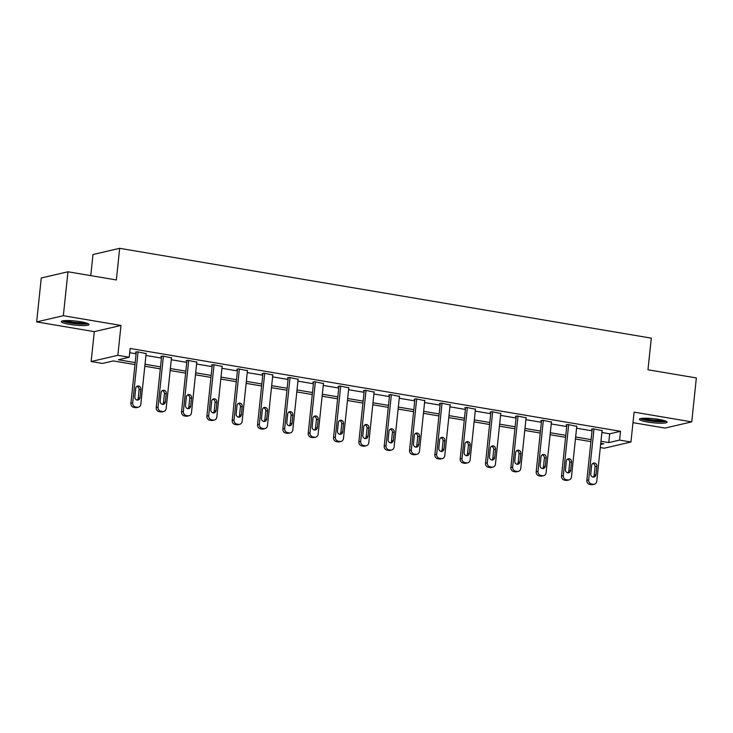 <?xml version="1.0" encoding="UTF-8"?>
<svg xmlns="http://www.w3.org/2000/svg" width="733" height="733" viewBox="0 0 733 733"><rect width="100%" height="100%" fill="white"/><g stroke="black" fill="none" stroke-linecap="round" stroke-linejoin="round"><path stroke-width="1.1" d="M69.543 324.371A13.936 2.052 -174 0 0 89.023 324.517A13.936 2.052 -174 0 0 80.795 321.75A13.936 2.052 -174 0 0 61.306 321.604A13.936 2.052 -174 0 0 69.543 324.371M647.587 422.034A13.936 2.052 -174 0 0 667.076 422.181A13.936 2.052 -174 0 0 658.839 419.413A13.936 2.052 -174 0 0 639.359 419.267A13.936 2.052 -174 0 0 647.587 422.034M134.973 364.585L113.34 360.929L102.519 363.44L91.149 361.516L117.857 355.322L129.219 357.246L118.398 359.756L135.174 362.588M94.291 331.646L120.991 325.452L63.35 315.712L67.967 271.778L41.268 277.972L36.65 321.906L94.291 331.646L91.149 361.516M90.764 275.626L92.981 254.516L119.681 248.322L651.289 338.142L647.963 369.771L696.35 377.944L691.732 421.878L634.091 412.138L630.948 442.008L604.249 448.211L600.309 447.542M632.982 422.657L665.033 428.072L691.732 421.878M63.35 315.712L36.65 321.906M601.894 432.497L609.682 433.817L620.512 431.306L130.144 348.459L129.219 357.246M129.695 352.72L136.1 353.801M145.949 355.468L161.434 358.08M171.284 359.747L186.759 362.368M196.609 364.026L212.094 366.647M221.943 368.305L237.419 370.925M247.268 372.584L262.753 375.204M272.603 376.863L288.078 379.483M297.928 381.142L313.412 383.762M323.262 385.43L338.747 388.041M348.587 389.709L364.072 392.32M373.922 393.988L389.406 396.599M399.247 398.266L414.731 400.878M424.581 402.545L440.066 405.157M449.915 406.824L465.391 409.435M475.241 411.103L490.725 413.724M500.575 415.382L516.05 418.002M525.9 419.661L541.385 422.281M551.234 423.94L566.71 426.56M576.559 428.219L592.044 430.839M602.086 430.628L593.189 428.787L591.394 429.208L592.2 429.346M576.761 426.349L567.864 424.508L566.059 424.929L566.875 425.067M551.427 422.071L542.53 420.229L540.725 420.65L541.54 420.788M526.102 417.792L517.205 415.95L515.4 416.371L516.215 416.509M500.767 413.513L491.87 411.671L490.065 412.093L490.881 412.23M475.442 409.234L466.545 407.392L464.74 407.814L465.547 407.951M450.108 404.955L441.211 403.113L439.406 403.526L440.221 403.663M424.774 400.676L415.886 398.834L414.081 399.247L414.887 399.384M399.448 396.397L390.552 394.556L388.747 394.968L389.562 395.105M374.114 392.118L365.226 390.268L363.421 390.689L364.228 390.826M348.789 387.839L339.892 385.989L338.087 386.41L338.903 386.548M323.455 383.551L314.558 381.71L312.762 382.131L313.568 382.269M298.129 379.273L289.233 377.431L287.428 377.852L288.243 377.99M272.795 374.994L263.898 373.152L262.093 373.573L262.909 373.711M247.47 370.715L238.573 368.873L236.768 369.295L237.584 369.432M222.136 366.436L213.239 364.594L211.434 365.016L212.249 365.153M196.811 362.157L187.914 360.315L186.109 360.737L186.915 360.874M171.476 357.878L162.579 356.036L160.774 356.458L161.59 356.595M146.142 353.599L137.254 351.758L135.449 352.17L136.256 352.307M120.991 325.452L117.857 355.322M620.512 431.306L619.587 440.093L630.948 442.008M67.967 271.778L116.355 279.951L119.681 248.322M600.629 444.491L603.708 443.777L600.758 443.282M590.908 441.614L575.432 439.003M565.583 437.335L550.098 434.724M540.248 433.056L524.773 430.436M514.923 428.778L499.439 426.157M489.589 424.499L474.104 421.878M464.264 420.22L448.779 417.599M438.93 415.941L423.445 413.32M413.604 411.662L398.12 409.041M388.27 407.374L372.785 404.763M362.936 403.095L347.46 400.484M337.611 398.816L322.126 396.205M312.276 394.537L296.801 391.926M286.951 390.258L271.467 387.647M261.617 385.979L246.141 383.368M236.292 381.701L220.807 379.08M210.957 377.422L195.482 374.801M185.632 373.143L170.148 370.522M160.298 368.864L144.813 366.243M600.968 441.284L608.756 442.604L619.587 440.093M145.024 364.255L160.509 366.866M170.358 368.534L185.843 371.145M195.684 372.813L211.168 375.433M221.018 377.092L236.502 379.712M246.343 381.371L261.828 383.991M271.677 385.65L287.162 388.27M297.012 389.929L312.487 392.549M322.337 394.217L337.821 396.828M347.671 398.495L363.147 401.107M372.996 402.774L388.481 405.386M398.331 407.053L413.806 409.665M423.656 411.332L439.14 413.943M448.99 415.611L464.465 418.222M474.315 419.89L489.8 422.501M499.649 424.169L515.134 426.789M524.975 428.448L540.459 431.068M550.309 432.727L565.794 435.347M575.634 437.005L591.119 439.626M609.682 433.817L608.756 442.604M602.123 430.298L596.763 481.297A3.573 3.253 76.9 0 1 593.144 484.256L591.522 483.982A3.573 3.253 76.9 0 1 588.645 479.923L594.005 428.924M592.237 429.007L586.84 480.344L588.645 479.923M595.966 474.718A2.859 2.602 -103.1 0 1 594.014 477.064A2.859 2.602 -103.1 0 1 590.771 473.839L591.659 465.409A2.859 2.602 -103.1 0 1 593.611 463.064A2.859 2.602 -103.1 0 1 596.854 466.289L595.966 474.718L594.161 475.14A2.859 2.602 -103.1 0 1 593.07 477.091M592.75 463.458A2.859 2.602 -103.1 0 1 595.049 466.701L594.161 475.14M594.326 484.229L592.521 484.641A3.573 3.253 -103.1 0 1 591.339 484.678L589.717 484.403A3.573 3.253 -103.1 0 1 586.84 480.344M640.33 418.644A13.845 2.043 -174 0 0 653.149 421.347A13.845 2.043 -174 0 0 666.251 421.365M665.106 420.889A12.058 1.778 6 0 1 653.176 421.081A12.058 1.778 6 0 1 641.549 418.415M643.748 418.241A11.169 1.64 -174 0 0 653.286 420.073A11.169 1.64 -174 0 0 662.989 420.266M87.062 323.226A12.058 1.778 6 0 1 70.441 322.786A12.058 1.778 6 0 1 63.505 320.752M65.695 320.578A11.169 1.64 -174 0 0 70.899 321.824A11.169 1.64 -174 0 0 84.946 322.602M62.278 320.972A13.845 2.043 -174 0 0 69.727 322.951A13.845 2.043 -174 0 0 88.207 323.702M576.798 426.02L571.438 477.018A3.573 3.253 76.9 0 1 567.818 479.978L566.197 479.703A3.573 3.253 76.9 0 1 563.32 475.644L568.671 424.645M566.902 424.728L561.515 476.065L563.32 475.644M570.64 470.439A2.859 2.602 -103.1 0 1 568.689 472.785A2.859 2.602 -103.1 0 1 565.445 469.56L566.325 461.13A2.859 2.602 -103.1 0 1 568.277 458.785A2.859 2.602 -103.1 0 1 571.52 462.01L570.64 470.439L568.835 470.861A2.859 2.602 -103.1 0 1 567.745 472.812M567.415 459.179A2.859 2.602 -103.1 0 1 569.724 462.422L568.835 470.861M568.991 479.95L567.186 480.362A3.573 3.253 -103.1 0 1 566.013 480.399L564.392 480.124A3.573 3.253 -103.1 0 1 561.515 476.065M551.463 421.741L546.103 472.739A3.573 3.253 76.9 0 1 542.484 475.699L540.862 475.424A3.573 3.253 76.9 0 1 537.985 471.365L543.345 420.366M541.577 420.449L536.18 471.786L537.985 471.365M545.306 466.161A2.859 2.602 -103.1 0 1 543.355 468.506A2.859 2.602 -103.1 0 1 540.111 465.281L541 456.851A2.859 2.602 -103.1 0 1 542.951 454.506A2.859 2.602 -103.1 0 1 546.195 457.731L545.306 466.161L543.501 466.582A2.859 2.602 -103.1 0 1 542.411 468.534M542.09 454.9A2.859 2.602 -103.1 0 1 544.39 458.143L543.501 466.582M543.666 475.662L541.861 476.084A3.573 3.253 -103.1 0 1 540.679 476.12L539.057 475.845A3.573 3.253 -103.1 0 1 536.18 471.786M526.129 417.462L520.769 468.451A3.573 3.253 76.9 0 1 517.159 471.42L515.537 471.145A3.573 3.253 76.9 0 1 512.651 467.086L518.011 416.087M516.243 416.17L510.855 467.498L512.651 467.086M519.981 461.882A2.859 2.602 -103.1 0 1 518.029 464.227A2.859 2.602 -103.1 0 1 514.777 461.002L515.665 452.573A2.859 2.602 -103.1 0 1 517.617 450.227A2.859 2.602 -103.1 0 1 520.861 453.443L519.981 461.882L518.176 462.303A2.859 2.602 -103.1 0 1 517.077 464.255M516.756 450.612A2.859 2.602 -103.1 0 1 519.056 453.864L518.176 462.303M518.332 471.383L516.527 471.805A3.573 3.253 -103.1 0 1 515.354 471.841L513.732 471.566A3.573 3.253 -103.1 0 1 510.855 467.498M500.804 413.183L495.444 464.172A3.573 3.253 76.9 0 1 491.825 467.141L490.203 466.866A3.573 3.253 76.9 0 1 487.326 462.807L492.686 411.809M490.918 411.891L485.521 463.219L487.326 462.807M494.647 457.603A2.859 2.602 -103.1 0 1 492.695 459.948A2.859 2.602 -103.1 0 1 489.452 456.723L490.34 448.294A2.859 2.602 -103.1 0 1 492.292 445.948A2.859 2.602 -103.1 0 1 495.535 449.164L494.647 457.603L492.842 458.024A2.859 2.602 -103.1 0 1 491.751 459.976M491.431 446.333A2.859 2.602 -103.1 0 1 493.73 449.586L492.842 458.024M493.007 467.104L491.202 467.526A3.573 3.253 -103.1 0 1 490.02 467.562L488.398 467.288A3.573 3.253 -103.1 0 1 485.521 463.219M475.47 408.904L470.11 459.893A3.573 3.253 76.9 0 1 466.5 462.862L464.869 462.587A3.573 3.253 76.9 0 1 461.992 458.528L467.352 407.53M465.583 407.612L460.187 458.94L461.992 458.528M469.312 453.324A2.859 2.602 -103.1 0 1 467.361 455.669A2.859 2.602 -103.1 0 1 464.117 452.444L465.006 444.006A2.859 2.602 -103.1 0 1 466.958 441.66A2.859 2.602 -103.1 0 1 470.201 444.885L469.312 453.324L467.517 453.745A2.859 2.602 -103.1 0 1 466.417 455.697M466.096 442.054A2.859 2.602 -103.1 0 1 468.396 445.307L467.517 453.745M467.672 462.825L465.867 463.247A3.573 3.253 -103.1 0 1 464.695 463.283L463.073 463.009A3.573 3.253 -103.1 0 1 460.187 458.94M450.144 404.616L444.784 455.614A3.573 3.253 76.9 0 1 441.165 458.583L439.543 458.308A3.573 3.253 76.9 0 1 436.666 454.24L442.026 403.251M440.258 403.333L434.861 454.662L436.666 454.24M443.987 449.045A2.859 2.602 -103.1 0 1 442.036 451.391A2.859 2.602 -103.1 0 1 438.792 448.165L439.681 439.727A2.859 2.602 -103.1 0 1 441.632 437.381A2.859 2.602 -103.1 0 1 444.876 440.606L443.987 449.045L442.182 449.457A2.859 2.602 -103.1 0 1 441.092 451.418M440.771 437.775A2.859 2.602 -103.1 0 1 443.071 441.028L442.182 449.457M442.347 458.546L440.542 458.968A3.573 3.253 -103.1 0 1 439.36 459.005L437.738 458.73A3.573 3.253 -103.1 0 1 434.861 454.662M424.81 400.337L419.45 451.336A3.573 3.253 76.9 0 1 415.84 454.304L414.209 454.029A3.573 3.253 76.9 0 1 411.332 449.961L416.692 398.972M414.924 399.054L409.527 450.383L411.332 449.961M418.653 444.766A2.859 2.602 -103.1 0 1 416.701 447.112A2.859 2.602 -103.1 0 1 413.458 443.886L414.347 435.448A2.859 2.602 -103.1 0 1 416.298 433.102A2.859 2.602 -103.1 0 1 419.542 436.327L418.653 444.766L416.848 445.178A2.859 2.602 -103.1 0 1 415.758 447.139M415.437 433.496A2.859 2.602 -103.1 0 1 417.737 436.749L416.848 445.178M417.013 454.268L415.208 454.689A3.573 3.253 -103.1 0 1 414.035 454.726L412.404 454.451A3.573 3.253 -103.1 0 1 409.527 450.383M399.485 396.058L394.125 447.057A3.573 3.253 76.9 0 1 390.506 450.025L388.884 449.75A3.573 3.253 76.9 0 1 386.007 445.682L391.367 394.693M389.599 394.775L384.202 446.104L386.007 445.682M393.328 440.487A2.859 2.602 -103.1 0 1 391.376 442.833A2.859 2.602 -103.1 0 1 388.133 439.608L389.021 431.169A2.859 2.602 -103.1 0 1 390.973 428.823A2.859 2.602 -103.1 0 1 394.217 432.049L393.328 440.487L391.523 440.899A2.859 2.602 -103.1 0 1 390.432 442.86M390.112 429.217A2.859 2.602 -103.1 0 1 392.412 432.47L391.523 440.899M391.688 449.989L389.883 450.41A3.573 3.253 -103.1 0 1 388.701 450.438L387.079 450.163A3.573 3.253 -103.1 0 1 384.202 446.104M374.151 391.779L368.791 442.778A3.573 3.253 76.9 0 1 365.171 445.746L363.55 445.472A3.573 3.253 76.9 0 1 360.673 441.403L366.033 390.405M364.264 390.497L358.868 441.825L360.673 441.403M367.993 436.208A2.859 2.602 -103.1 0 1 366.042 438.554A2.859 2.602 -103.1 0 1 362.798 435.329L363.687 426.89A2.859 2.602 -103.1 0 1 365.639 424.544A2.859 2.602 -103.1 0 1 368.882 427.77L367.993 436.208L366.188 436.621A2.859 2.602 -103.1 0 1 365.098 438.572M364.777 424.938A2.859 2.602 -103.1 0 1 367.077 428.191L366.188 436.621M366.353 445.71L364.548 446.131A3.573 3.253 -103.1 0 1 363.376 446.159L361.745 445.884A3.573 3.253 -103.1 0 1 358.868 441.825M348.826 387.5L343.465 438.499A3.573 3.253 76.9 0 1 339.846 441.468L338.225 441.193A3.573 3.253 76.9 0 1 335.348 437.125L340.708 386.126M338.939 386.218L333.542 437.546L335.348 437.125M342.668 431.92A2.859 2.602 -103.1 0 1 340.717 434.266A2.859 2.602 -103.1 0 1 337.473 431.05L338.353 422.611A2.859 2.602 -103.1 0 1 340.304 420.266A2.859 2.602 -103.1 0 1 343.557 423.491L342.668 431.92L340.863 432.342A2.859 2.602 -103.1 0 1 339.773 434.293M339.452 420.66A2.859 2.602 -103.1 0 1 341.752 423.912L340.863 432.342M341.019 441.431L339.223 441.852A3.573 3.253 -103.1 0 1 338.041 441.88L336.42 441.605A3.573 3.253 -103.1 0 1 333.542 437.546M323.491 383.222L318.131 434.22A3.573 3.253 76.9 0 1 314.512 437.18L312.89 436.914A3.573 3.253 76.9 0 1 310.013 432.846L315.373 381.847M313.605 381.939L308.208 433.267L310.013 432.846M317.334 427.641A2.859 2.602 -103.1 0 1 315.382 429.987A2.859 2.602 -103.1 0 1 312.139 426.771L313.028 418.332A2.859 2.602 -103.1 0 1 314.979 415.987A2.859 2.602 -103.1 0 1 318.223 419.212L317.334 427.641L315.529 428.063A2.859 2.602 -103.1 0 1 314.439 430.014M314.118 416.381A2.859 2.602 -103.1 0 1 316.418 419.624L315.529 428.063M315.694 437.152L313.889 437.564A3.573 3.253 -103.1 0 1 312.707 437.601L311.085 437.326A3.573 3.253 -103.1 0 1 308.208 433.267M298.166 378.943L292.806 429.941A3.573 3.253 76.9 0 1 289.187 432.901L287.565 432.626A3.573 3.253 76.9 0 1 284.688 428.567L290.048 377.568M288.271 377.651L282.883 428.988L284.688 428.567M292.009 423.362A2.859 2.602 -103.1 0 1 290.057 425.708A2.859 2.602 -103.1 0 1 286.814 422.483L287.693 414.053A2.859 2.602 -103.1 0 1 289.645 411.708A2.859 2.602 -103.1 0 1 292.888 414.933L292.009 423.362L290.204 423.784A2.859 2.602 -103.1 0 1 289.114 425.736M288.793 412.102A2.859 2.602 -103.1 0 1 291.093 415.345L290.204 423.784M290.36 432.873L288.555 433.285A3.573 3.253 -103.1 0 1 287.382 433.322L285.76 433.047A3.573 3.253 -103.1 0 1 282.883 428.988M272.832 374.664L267.472 425.662A3.573 3.253 76.9 0 1 263.853 428.622L262.231 428.347A3.573 3.253 76.9 0 1 259.354 424.288L264.714 373.289M262.945 373.372L257.549 424.709L259.354 424.288M266.675 419.084A2.859 2.602 -103.1 0 1 264.723 421.429A2.859 2.602 -103.1 0 1 261.479 418.204L262.368 409.774A2.859 2.602 -103.1 0 1 264.32 407.429A2.859 2.602 -103.1 0 1 267.563 410.654L266.675 419.084L264.87 419.505A2.859 2.602 -103.1 0 1 263.779 421.457M263.459 407.823A2.859 2.602 -103.1 0 1 265.758 411.066L264.87 419.505M265.034 428.594L263.229 429.007A3.573 3.253 -103.1 0 1 262.048 429.043L260.426 428.768A3.573 3.253 -103.1 0 1 257.549 424.709M247.497 370.385L242.147 421.383A3.573 3.253 76.9 0 1 238.527 424.343L236.906 424.068A3.573 3.253 76.9 0 1 234.019 420.009L239.379 369.011M237.611 369.093L232.224 420.43L234.019 420.009M241.349 414.805A2.859 2.602 -103.1 0 1 239.398 417.15A2.859 2.602 -103.1 0 1 236.154 413.925L237.034 405.496A2.859 2.602 -103.1 0 1 238.985 403.15A2.859 2.602 -103.1 0 1 242.229 406.375L241.349 414.805L239.544 415.226A2.859 2.602 -103.1 0 1 238.454 417.178M238.124 403.544A2.859 2.602 -103.1 0 1 240.424 406.788L239.544 415.226M239.7 424.306L237.895 424.728A3.573 3.253 -103.1 0 1 236.722 424.764L235.101 424.489A3.573 3.253 -103.1 0 1 232.224 420.43M222.172 366.106L216.812 417.095A3.573 3.253 76.9 0 1 213.193 420.064L211.571 419.789A3.573 3.253 76.9 0 1 208.694 415.73L214.054 364.732M212.286 364.814L206.889 416.142L208.694 415.73M216.015 410.526A2.859 2.602 -103.1 0 1 214.063 412.871A2.859 2.602 -103.1 0 1 210.82 409.646L211.709 401.217A2.859 2.602 -103.1 0 1 213.66 398.871A2.859 2.602 -103.1 0 1 216.904 402.087L216.015 410.526L214.21 410.947A2.859 2.602 -103.1 0 1 213.12 412.899M212.799 399.256A2.859 2.602 -103.1 0 1 215.099 402.509L214.21 410.947M214.375 420.027L212.57 420.449A3.573 3.253 -103.1 0 1 211.388 420.485L209.766 420.211A3.573 3.253 -103.1 0 1 206.889 416.142M196.838 361.827L191.478 412.816A3.573 3.253 76.9 0 1 187.868 415.785L186.237 415.51A3.573 3.253 76.9 0 1 183.36 411.451L188.72 360.453M186.952 360.535L181.555 411.864L183.36 411.451M190.69 406.247A2.859 2.602 -103.1 0 1 188.729 408.593A2.859 2.602 -103.1 0 1 185.486 405.367L186.374 396.938A2.859 2.602 -103.1 0 1 188.326 394.592A2.859 2.602 -103.1 0 1 191.57 397.808L190.69 406.247L188.885 406.668A2.859 2.602 -103.1 0 1 187.785 408.62M187.465 394.977A2.859 2.602 -103.1 0 1 189.765 398.23L188.885 406.668M189.041 415.748L187.236 416.17A3.573 3.253 -103.1 0 1 186.063 416.207L184.441 415.932A3.573 3.253 -103.1 0 1 181.555 411.864M171.513 357.548L166.153 408.538A3.573 3.253 76.9 0 1 162.534 411.506L160.912 411.231A3.573 3.253 76.9 0 1 158.035 407.172L163.395 356.174M161.626 356.256L156.23 407.585L158.035 407.172M165.356 401.968A2.859 2.602 -103.1 0 1 163.404 404.314A2.859 2.602 -103.1 0 1 160.161 401.088L161.049 392.65A2.859 2.602 -103.1 0 1 163.001 390.313A2.859 2.602 -103.1 0 1 166.244 393.529L165.356 401.968L163.551 402.39A2.859 2.602 -103.1 0 1 162.46 404.341M162.14 390.698A2.859 2.602 -103.1 0 1 164.439 393.951L163.551 402.39M163.716 411.47L161.911 411.891A3.573 3.253 -103.1 0 1 160.729 411.928L159.107 411.653A3.573 3.253 -103.1 0 1 156.23 407.585M146.179 353.26L140.818 404.259A3.573 3.253 76.9 0 1 137.208 407.227L135.578 406.952A3.573 3.253 76.9 0 1 132.7 402.884L138.061 351.895M136.292 351.977L130.895 403.306L132.7 402.884M140.021 397.689A2.859 2.602 -103.1 0 1 138.07 400.035A2.859 2.602 -103.1 0 1 134.826 396.81L135.715 388.371A2.859 2.602 -103.1 0 1 137.667 386.025A2.859 2.602 -103.1 0 1 140.91 389.25L140.021 397.689L138.225 398.111A2.859 2.602 -103.1 0 1 137.126 400.062M136.805 386.419A2.859 2.602 -103.1 0 1 139.105 389.672L138.225 398.111M138.381 407.191L136.576 407.612A3.573 3.253 -103.1 0 1 135.403 407.649L133.773 407.374A3.573 3.253 -103.1 0 1 130.895 403.306M591.339 484.678L593.144 484.256M589.717 484.403L591.522 483.982M596.854 466.289L595.049 466.701M566.013 480.399L567.818 479.978M564.392 480.124L566.197 479.703M571.52 462.01L569.724 462.422M540.679 476.12L542.484 475.699M539.057 475.845L540.862 475.424M546.195 457.731L544.39 458.143M515.354 471.841L517.159 471.42M513.732 471.566L515.537 471.145M520.861 453.443L519.056 453.864M490.02 467.562L491.825 467.141M488.398 467.288L490.203 466.866M495.535 449.164L493.73 449.586M464.695 463.283L466.5 462.862M463.073 463.009L464.869 462.587M470.201 444.885L468.396 445.307M439.36 459.005L441.165 458.583M437.738 458.73L439.543 458.308M444.876 440.606L443.071 441.028M414.035 454.726L415.84 454.304M412.404 454.451L414.209 454.029M419.542 436.327L417.737 436.749M388.701 450.438L390.506 450.025M387.079 450.163L388.884 449.75M394.217 432.049L392.412 432.47M363.376 446.159L365.171 445.746M361.745 445.884L363.55 445.472M368.882 427.77L367.077 428.191M338.041 441.88L339.846 441.468M336.42 441.605L338.225 441.193M343.557 423.491L341.752 423.912M312.707 437.601L314.512 437.18M311.085 437.326L312.89 436.914M318.223 419.212L316.418 419.624M287.382 433.322L289.187 432.901M285.76 433.047L287.565 432.626M292.888 414.933L291.093 415.345M262.048 429.043L263.853 428.622M260.426 428.768L262.231 428.347M267.563 410.654L265.758 411.066M236.722 424.764L238.527 424.343M235.101 424.489L236.906 424.068M242.229 406.375L240.424 406.788M211.388 420.485L213.193 420.064M209.766 420.211L211.571 419.789M216.904 402.087L215.099 402.509M186.063 416.207L187.868 415.785M184.441 415.932L186.237 415.51M191.57 397.808L189.765 398.23M160.729 411.928L162.534 411.506M159.107 411.653L160.912 411.231M166.244 393.529L164.439 393.951M135.403 407.649L137.208 407.227M133.773 407.374L135.578 406.952M140.91 389.25L139.105 389.672"/></g></svg>
